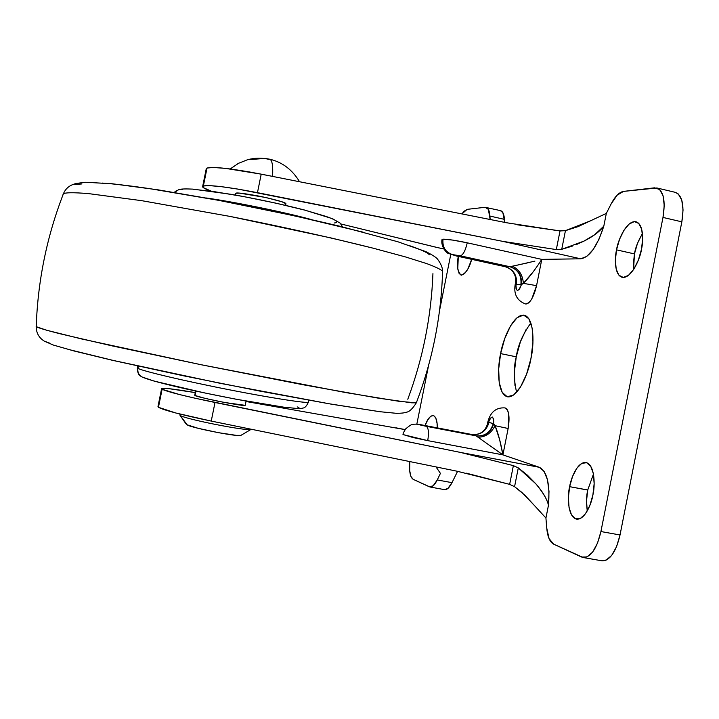 <?xml version="1.0" encoding="UTF-8"?>
<svg xmlns="http://www.w3.org/2000/svg" width="719" height="719" viewBox="0 0 719 719"><rect width="100%" height="100%" fill="white"/><g stroke="black" fill="none" stroke-linecap="round" stroke-linejoin="round"><path stroke-width="1.08" d="M248.9 171.85L272.573 176.38C273.13 165.828 272.186 160.112 269.751 159.223L265.23 158.432L247.624 159.699L238.331 163.393L230.269 168.965L238.331 163.393L247.624 159.699C254.841 157.847 261.878 157.713 268.744 159.294L269.751 159.223C272.186 160.112 273.13 165.828 272.573 176.38L273.4 176.568M236.021 193.222L235.643 195.083L236.021 193.222L239.742 193.159L265.958 197.536L282.001 201.796L285.928 203.756C286.081 202.65 277.588 200.188 260.458 196.368C244.73 193.51 236.587 192.458 236.021 193.222L235.589 193.6L236.021 193.222M195.928 391.1L195.038 395.504L195.928 391.1M250.563 429.486C244.846 430.951 183.785 418.746 180.181 415.402C183.848 418.791 245.817 431.13 250.724 429.459M186.868 424.596L180.181 415.402L187.102 424.794C189.834 427.365 232.803 436.118 239.885 435.543M187.102 424.794L198.111 428.299L218.774 432.73L236.497 435.381L241.054 435.363M533.022 272.034L523.387 283.358L521.401 284.688C518.031 292.372 516.215 292.318 515.954 284.526L521.401 284.688L519.576 288.966L517.473 290.584L516.062 288.831L515.478 277.192C513.878 271.575 510.418 268.07 505.106 266.686L452.628 254.625L509.807 266.704L505.448 266.722L455.99 255.892L452.628 254.625C445.412 252.234 442.212 247.084 443.021 239.166L442.032 239.553M466.334 473.183L509.645 484.363L456.969 471.197L211.242 421.082L175.787 412.994L158.45 407.296L158 406.478L158.45 407.296L162.108 389.267L161.658 388.566C163.932 387.82 174.798 389.105 194.247 392.43M442.014 239.607L443.021 239.166L452.646 240.083L467.251 242.815L541.784 259.379L580.718 258.804L502.797 241.368L238.241 189.142L221.677 186.715L209.642 185.628L203.378 185.978L203.36 187.668L211.395 191.209C205.94 189.313 203.01 187.857 202.614 186.832L203.378 185.978L207.018 168.039L206.227 169.028L207.018 168.039L213.327 167.473L225.398 168.372L261.213 174.151L506.518 222.746L560.02 230.934L517.671 224.849M195.038 395.504L205.337 398.443L224.499 402.478L245.206 405.336C244.999 405.983 236.254 404.671 218.971 401.4C203.306 398.056 195.325 396.088 195.038 395.504M425.127 425.54C427.32 419.24 430.034 415.861 433.26 415.42C436.065 416.867 437.395 421.019 437.26 427.868L437.053 423.248L435.768 417.91L433.503 415.483L430.618 416.301L427.562 420.193L425.127 425.54M530.865 322.975C522.776 334.182 517.905 345.462 516.26 356.822L500.622 353.604C502.383 341.624 512.665 313.655 524.223 315.201C534.891 318.068 533.974 346.216 530.981 358.359L526.569 374.204L520.466 387.092L513.663 394.983L507.255 396.78L502.204 392.376L499.22 382.616L498.68 369.027L500.622 353.604L504.756 338.532L510.508 325.941L517.078 317.69L523.513 315.093L528.833 318.724L532.177 328.197L532.95 342.145L530.981 358.359C529.139 370.878 518.633 398.443 507.434 396.816C496.452 393.742 497.746 365.234 500.622 353.604L516.26 356.822L520.412 341.786L526.236 329.248M593.454 474.073L587.729 490.052L569.628 486.673C570.85 478.602 577.429 461.445 586.048 462.533C595.107 464.699 595.179 486.484 592.896 494.96L589.823 505.565L585.401 513.833L580.359 518.471L575.488 518.83L571.524 514.93L569.053 507.452L568.387 497.548L569.628 486.673L572.576 476.418L576.809 468.258L581.725 463.422L586.605 462.676L590.703 466.218L593.364 473.587L594.146 483.698L592.896 494.96C591.656 503.264 584.969 520.223 576.53 519.127C567.273 516.844 567.417 494.87 569.628 486.673L587.747 489.972M642.462 233.585C638.023 241.135 635.353 247.911 634.455 253.915L616.534 249.853C617.558 241.386 626.312 220.122 635.893 221.722C643.784 223.977 643.433 241.171 641.519 249.169L638.382 260.062L633.781 269.283L628.46 275.368L623.265 277.444L618.978 275.269L616.219 269.248L615.374 260.341L616.534 249.853L619.535 239.328L623.939 230.278L629.125 224.04L634.32 221.605L638.742 223.411L641.699 229.271L642.678 238.322L641.519 249.169C640.458 257.923 631.561 278.963 622.196 277.327C614.143 274.991 614.664 257.645 616.534 249.853L634.455 253.915L637.465 243.417L641.923 234.412M195.271 392.61L169.136 388.7L162.62 388.341L162.108 389.267L179.525 394.56L195.847 398.398L460.699 452.476L539.34 467.296L502.905 454.866L427.724 440.63L413.155 437.565L403.008 434.519M405.13 429.62L245.988 401.499L405.13 429.62M487.266 424.507L488.525 422.278C491.778 415.016 493.513 415.51 493.71 423.779L488.525 422.278L490.286 418.251L492.299 417.029L493.647 419.195L493.71 423.779L495.058 425.675L499.651 439.758L502.905 454.866L508.144 428.497L495.058 425.675L508.144 428.497L502.905 454.866L539.34 467.296L544.103 471.385L547.465 479.744L549.001 491.454L548.48 505.16L545.928 518.031L546.746 528.088L549.064 538.603L553.657 544.148L581.617 557.045L587.028 556.955L592.618 552.102L597.516 543.169L600.922 531.539L662.99 217.435L664.23 205.562L663.053 195.748L659.665 189.537L654.641 187.821L623.553 191.389L617.136 195.164L610.943 204.268L606.333 213.408L603.798 226.188L599.035 239.148L593.112 249.628L586.749 256.413L580.718 258.804L541.784 259.379L536.563 285.65L531.817 298.807C529.696 302.366 527.665 304.092 525.724 303.966L525.113 303.867M486.098 207.342C488.246 207.962 489.522 210.874 489.918 216.06L490.142 219.502L488.372 209.364L485.163 207.288L500.514 210.631C502.743 211.278 504.064 214.19 504.495 219.376L489.918 216.06L504.495 219.376L504.711 222.387L502.878 212.68L500.37 210.604M444.477 489.63L447.856 488.48L451.99 482.656L457.59 471.322L451.99 482.656L437.242 479.95L451.99 482.656C449.465 487.608 447.002 489.945 444.612 489.657L430.133 487.024M601.749 560.784L605.946 560.272L611.644 555.454L616.614 546.566L620.03 534.981L681.846 221.838L683.05 209.993L681.783 200.197L678.287 193.968L675.078 192.297M514.984 385.779L514.355 372.208L516.26 356.822C513.537 367.58 513.654 379.407 516.601 392.295M587.252 510.778L586.524 500.891L587.729 490.052C586.336 495.751 586.192 502.698 587.279 510.912M633.322 264.367L634.455 253.915L633.574 269.589M437.287 247.525L340.941 223.977L436.316 247.318M436.02 466.928L440.432 473.381L437.242 479.95L440.432 473.381L436.02 466.928M485.163 207.288L467.125 209.355L463.89 211.386L461.958 213.92L467.125 209.355L485.163 207.288M450.768 254.463L439.525 310.68L450.768 254.463M428.569 365.477L416.831 424.165L428.569 365.477M409.767 461.571L409.686 470.577L410.9 476.409L413.164 479.321L429.351 486.79L433.18 485.801L437.242 479.95C434.743 484.921 432.335 487.275 430.007 486.997L413.164 479.321C410.181 477.335 409.048 471.412 409.767 461.571M504.801 407.88L505.035 407.934C506.904 408.41 508.153 410.648 508.773 414.656L508.144 428.497C510.005 416.75 508.908 409.884 504.882 407.898M471.691 259.343L467.862 269.005L464.591 273.606L461.535 275.188L459.144 273.553L457.778 268.987L458.291 256.395C456.529 265.185 457.464 271.431 461.077 275.143L461.041 275.134C465.66 273.75 469.201 268.484 471.691 259.343M572.773 245.97L561.728 249.322L565.44 230.655L590.56 220.787L606.333 213.408L578.004 226.647L565.44 230.655L560.02 230.934L565.44 230.655L561.728 249.322L556.308 249.583L502.797 241.368L580.718 258.804C589.535 257.339 597.228 246.464 603.798 226.188L594.631 234.754L583.963 241.108L576.09 244.703M506.518 222.746L261.213 174.151L257.465 192.665L261.213 174.151C231.653 168.525 213.588 166.493 207.018 168.039L203.378 185.978C209.885 184.765 227.914 186.994 257.465 192.665L502.797 241.368L556.308 249.583L560.02 230.934L556.308 249.583L561.728 249.322L583.963 241.108C593.04 236.587 599.655 231.617 603.798 226.188L606.333 213.408L610.943 204.268C614.997 196.449 619.194 192.153 623.553 191.389L656.941 187.974C663.628 191.047 665.641 200.871 662.99 217.435L681.846 221.838C684.461 205.319 682.349 195.505 675.483 192.395M602.091 560.838C609.973 560.631 615.958 552.012 620.03 534.981L681.846 221.838L662.99 217.435L600.922 531.539L620.03 534.981L600.922 531.539C596.842 548.633 590.955 557.297 583.253 557.54L553.657 544.148C549.846 542.09 547.545 536.734 546.746 528.088L545.928 518.031L534.163 505.232L545.928 518.031L548.48 505.16C550.125 483.986 547.078 471.367 539.34 467.296L460.699 452.476L513.375 465.615L518.3 467.898L527.315 475.115L535.808 483.779C543.007 492.416 547.231 499.543 548.48 505.16C546.719 498.528 542.494 491.401 535.808 483.779L518.3 467.898L514.57 486.673L524.681 495.005L534.163 505.232L521.868 492.416L514.57 486.673L509.645 484.363L514.57 486.673L518.3 467.898L513.375 465.615L509.645 484.363L513.375 465.615L460.699 452.476L215.008 402.478C185.466 396.34 167.842 391.936 162.108 389.267L158.45 407.296C164.112 410.315 181.709 414.908 211.242 421.082L215.008 402.478L211.242 421.082L456.969 471.197M396.214 427.877L396.897 428.012M525.31 303.912C529.921 303.625 533.669 297.54 536.563 285.65L541.784 259.379C535.116 269.742 528.986 277.732 523.387 283.358L536.563 285.65L523.387 283.358L520.889 284.706C521.769 275.539 518.084 269.535 509.807 266.704L460.34 255.829C463.108 254.993 465.409 250.661 467.251 242.815C455.9 240.407 447.829 239.193 443.021 239.166C442.212 247.084 445.412 252.234 452.628 254.625L460.34 255.829C463.108 254.993 465.409 250.661 467.251 242.815L541.784 259.379L537.956 265.131M515.316 276.482L515.649 282.019M471.826 434.492L471.988 434.519C480.553 435.04 486.062 430.96 488.525 422.278L489.001 422.386C486.323 431.139 480.651 435.193 471.997 434.537C480.651 435.193 486.323 431.139 489.001 422.386L493.234 423.608C490.529 432.434 484.822 436.514 476.104 435.858C484.822 436.514 490.529 432.434 493.234 423.608L493.71 423.779C490.852 432.559 485.055 436.613 476.32 435.939C485.055 436.613 490.852 432.559 493.71 423.779L495.058 425.675C491.257 433.144 485.711 436.99 478.432 437.206C485.711 436.99 491.257 433.144 495.058 425.675C498.123 432.973 500.739 442.697 502.905 454.866L476.104 435.858L426.268 426.313C428.551 427.904 429.036 432.676 427.724 440.63L502.905 454.866L476.104 435.858L471.808 434.483L422.35 425.01C417.955 424.075 414.719 423.904 412.661 424.516C412.113 424.039 409.839 425.441 405.822 428.731C403.889 431.625 402.946 433.566 402.991 434.564L427.724 440.63C429.036 432.676 428.551 427.904 426.268 426.313L418.638 424.578L422.52 425.055L471.997 434.537L476.104 435.858L426.268 426.313C417.631 424.471 416.382 424.057 422.52 425.055L471.637 434.465M534.927 261.105L512.494 266.246C519.091 269.382 522.722 275.08 523.387 283.358C522.722 275.08 519.091 269.382 512.494 266.246L510.041 266.695C518.336 269.517 522.12 275.521 521.401 284.688C522.12 275.521 518.336 269.517 510.041 266.695L509.807 266.704C518.084 269.535 521.769 275.539 520.889 284.706L516.449 284.571C517.321 275.476 513.654 269.526 505.448 266.722L510.041 266.695L527.234 262.965M516.449 284.571L515.954 284.526C516.988 275.449 513.42 269.508 505.223 266.704L505.448 266.722C513.654 269.526 517.321 275.476 516.449 284.571M442.023 239.526C440.54 246.374 446.832 253.618 448.575 253.465L456.017 255.892L505.223 266.704C513.42 269.508 516.988 275.449 515.954 284.526L515.766 280.823M471.808 434.483L471.988 434.519C480.553 435.04 486.062 430.96 488.525 422.278L485.262 428.928M473.614 435.058L479.87 433.548M472.032 434.528C477.551 435.229 482.063 433.198 485.586 428.443L487.015 425.414M63.425 193.744C65.402 192.629 72.448 192.27 88.814 193.645L141.724 200.673L230.044 216.419C281.74 226.656 333.913 238.268 373.314 248.226L405.471 256.926L426.771 263.621C435.966 267.064 441.232 269.616 442.589 271.279L442.562 272.186L442.589 271.279C441.232 269.616 435.966 267.064 426.771 263.621L405.471 256.926L373.314 248.226L330.938 237.926L230.044 216.419L141.724 200.673L88.814 193.645C72.448 192.27 65.402 192.629 63.425 193.744C46.87 236.443 37.801 280.752 36.22 326.669C36.256 332.951 38.943 337.777 44.29 341.139C38.943 337.777 36.256 332.951 36.22 326.669C37.774 327.657 44.371 329.769 60.315 333.832L112.595 345.983L200.934 364.695L302.501 384.647L377.951 398.092L411.798 402.829L416.328 402.811L399.701 401.418L345.327 392.502L200.934 364.695L81.813 339L46.708 330.255L36.22 326.669C37.801 280.752 46.87 236.443 63.425 193.744C65.168 189.501 68.161 186.491 72.403 184.711C68.161 186.491 65.168 189.501 63.425 193.744L62.957 194.732M310.985 219.439C281.992 211.557 231.77 201.5 206.353 198.013C231.77 201.5 281.992 211.557 310.985 219.439M178.86 189.546L174.465 192.458L178.86 189.546L182.428 189.501M308.478 401.84L308.424 402.101C310.626 403.862 274.164 398.892 216.832 387.289C161.46 375.965 139.369 369.611 137.931 368.344C137.392 372.172 138.776 375.048 142.083 376.99C138.776 375.048 137.392 372.172 137.931 368.344C139.369 369.611 161.46 375.965 216.832 387.289C274.164 398.892 310.626 403.862 308.424 402.101L308.478 401.84M138.381 366.142L137.931 368.344L138.381 366.142M432.937 273.606C431.247 316.791 422.862 358.673 407.79 399.243M36.112 326.138L36.22 326.669L36.112 326.138M49.431 343.062L44.29 341.139M68.197 349.371L114.959 360.857L183.174 375.731L259.685 391.064L328.61 403.683L376.81 411.25M137.401 367.625L137.931 368.344L137.401 367.625L137.733 365.998M287.187 407.736L236.021 399.216L204.052 392.817L154.091 381.088L142.083 376.99M298.151 408.536C299.814 408.374 299.481 407.826 297.163 406.882M334.2 222.998C336.762 222.701 337.346 221.973 335.953 220.832C334.542 219.69 331.144 218.181 325.761 216.329L304.613 210.083L275.656 203.109L243.786 196.602L214.595 191.712L193.06 189.241M429.306 254.715C427.634 252.657 421.19 249.7 409.974 245.826M363.095 232.156L295.042 215.934L218.738 200.358L150.01 188.702C129.771 185.718 113.818 183.839 102.152 183.066M72.403 184.711L81.966 183.929M299.562 181.745C292.229 169.63 282.288 162.117 269.751 159.223M230.161 168.956L238.654 163.222M245.206 405.336L246.069 401.103M285.614 205.337L285.937 203.747M251.165 429.333L240.739 435.462M179.777 414.935L185.915 423.779M181.548 414.459L180.721 414.584M194.732 395.27L195.586 391.019M235.302 195.029L235.625 193.438M157.991 406.487L161.577 388.826M202.677 186.383L206.209 168.974M487.41 423.806L487.482 423.428C489.855 412.508 495.661 407.331 504.9 407.898M675.321 192.35L657.031 188.001M601.947 560.811L583.352 557.558M396.115 427.859L405.157 429.585M443.785 248.963L436.163 247.282M515.487 282.819L515.406 283.214C513.312 293.577 516.628 300.479 525.346 303.921M44.452 341.237L53.404 345.075L74.057 350.98L111.22 360.012L220.751 383.434L331.522 404.204L380.162 411.735L396.412 413.317C401.031 413.317 404.366 412.949 406.406 412.23C409.372 411.834 412.679 408.689 416.328 402.811C432.478 360.417 441.232 316.567 442.589 271.279C442.58 267.558 440.792 263.379 437.224 258.741C435.615 257.016 431.84 254.652 425.9 251.641L397.778 241.737L340.339 226.35C300.839 217.021 259.487 208.186 216.293 199.846L158.009 189.825L112.559 183.794L85.723 182.267L75.828 183.489L72.475 184.684M342.559 226.898L340.204 223.169L332.475 218.693L304.254 209.948C281.506 204.151 257.321 198.965 231.698 194.4L192.917 189.124C185.942 188.782 181.296 188.908 178.968 189.519M308.802 400.213L308.424 402.101C306.752 405.759 305.072 407.718 303.373 407.988L299.571 408.725L279.952 406.783C256.126 403.251 217.057 395.827 185.385 388.781C162.494 383.595 148.096 379.686 142.2 377.044M140.888 376.244C138.722 375.624 137.545 372.837 137.347 367.894M174.178 192.413L176.937 190.301"/></g></svg>
